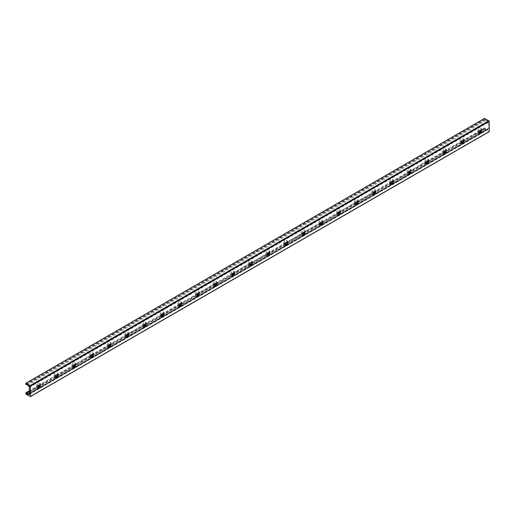 <?xml version="1.0" encoding="UTF-8"?>
<svg xmlns="http://www.w3.org/2000/svg" width="515" height="515" viewBox="0 0 515 515"><rect width="100%" height="100%" fill="white"/><g stroke="black" fill="none" stroke-linecap="round" stroke-linejoin="round"><path stroke-width="0.39" stroke-dasharray="2.58 1.93" d="M36.932 387.203A2.807 1.622 -60 0 1 38.162 384.377A2.807 1.622 -60 0 1 40.325 383.623A2.807 1.622 -60 0 1 40.325 386.862A2.807 1.622 -60 0 1 37.518 388.484A2.807 1.622 -60 0 1 36.932 387.203M38.258 387.531A1.635 0.946 -60 0 1 38.104 387.473A1.635 0.946 -60 0 1 37.762 386.72A1.635 0.946 -60 0 1 38.477 385.072A1.635 0.946 -60 0 1 39.739 384.634A1.635 0.946 -60 0 1 39.867 384.737M40.08 385.362A2.807 1.622 120 0 0 39.616 383.212A2.807 1.622 120 0 0 37.453 383.965A2.807 1.622 120 0 0 36.23 386.791A2.807 1.622 120 0 0 36.81 388.078A2.807 1.622 120 0 0 38.895 387.402M54.584 377.012A2.807 1.622 -60 0 1 55.807 374.186A2.807 1.622 -60 0 1 57.976 373.433A2.807 1.622 -60 0 1 57.976 376.677A2.807 1.622 -60 0 1 55.163 378.293A2.807 1.622 -60 0 1 54.584 377.012M55.903 377.341A1.635 0.946 -60 0 1 55.749 377.283A1.635 0.946 -60 0 1 55.414 376.536A1.635 0.946 -60 0 1 56.129 374.881A1.635 0.946 -60 0 1 57.39 374.444A1.635 0.946 -60 0 1 57.519 374.553M57.725 375.171A2.807 1.622 120 0 0 57.268 373.027A2.807 1.622 120 0 0 55.105 373.774A2.807 1.622 120 0 0 53.875 376.6A2.807 1.622 120 0 0 54.461 377.888A2.807 1.622 120 0 0 56.547 377.212M72.235 366.822A2.807 1.622 -60 0 1 73.458 363.996A2.807 1.622 -60 0 1 75.621 363.242A2.807 1.622 -60 0 1 75.621 366.487A2.807 1.622 -60 0 1 72.815 368.109A2.807 1.622 -60 0 1 72.235 366.822M73.555 367.156A1.635 0.946 -60 0 1 73.4 367.092A1.635 0.946 -60 0 1 73.059 366.345A1.635 0.946 -60 0 1 73.774 364.697A1.635 0.946 -60 0 1 75.036 364.253A1.635 0.946 -60 0 1 75.171 364.363L91.503 354.919M75.377 364.981A2.807 1.622 120 0 0 74.913 362.837A2.807 1.622 120 0 0 72.75 363.59A2.807 1.622 120 0 0 71.527 366.416A2.807 1.622 120 0 0 72.106 367.697A2.807 1.622 120 0 0 74.199 367.021M89.88 356.631A2.807 1.622 -60 0 1 91.11 353.805A2.807 1.622 -60 0 1 93.273 353.052A2.807 1.622 -60 0 1 93.273 356.296A2.807 1.622 -60 0 1 90.46 357.919A2.807 1.622 -60 0 1 89.88 356.631M91.207 356.966A1.635 0.946 -60 0 1 91.046 356.901A1.635 0.946 -60 0 1 90.711 356.155A1.635 0.946 -60 0 1 91.425 354.507A1.635 0.946 -60 0 1 92.687 354.069A1.635 0.946 -60 0 1 92.816 354.172M93.022 354.79A2.807 1.622 120 0 0 92.565 352.646A2.807 1.622 120 0 0 90.402 353.399A2.807 1.622 120 0 0 89.172 356.226A2.807 1.622 120 0 0 89.758 357.507A2.807 1.622 120 0 0 91.844 356.837M107.532 346.44A2.807 1.622 -60 0 1 108.755 343.614A2.807 1.622 -60 0 1 110.918 342.861A2.807 1.622 -60 0 1 110.918 346.106A2.807 1.622 -60 0 1 108.111 347.728A2.807 1.622 -60 0 1 107.532 346.44M108.852 346.775A1.635 0.946 -60 0 1 108.697 346.717A1.635 0.946 -60 0 1 108.356 345.964A1.635 0.946 -60 0 1 109.071 344.316A1.635 0.946 -60 0 1 110.332 343.878A1.635 0.946 -60 0 1 110.468 343.981M110.674 344.599A2.807 1.622 120 0 0 110.216 342.456A2.807 1.622 120 0 0 108.047 343.209A2.807 1.622 120 0 0 106.824 346.035A2.807 1.622 120 0 0 107.403 347.322A2.807 1.622 120 0 0 109.495 346.647M125.177 336.25A2.807 1.622 -60 0 1 126.407 333.424A2.807 1.622 -60 0 1 128.57 332.677A2.807 1.622 -60 0 1 128.57 335.915A2.807 1.622 -60 0 1 125.763 337.537A2.807 1.622 -60 0 1 125.177 336.25M126.503 336.585A1.635 0.946 -60 0 1 126.342 336.527A1.635 0.946 -60 0 1 126.008 335.774A1.635 0.946 -60 0 1 126.722 334.126A1.635 0.946 -60 0 1 127.984 333.688A1.635 0.946 -60 0 1 128.113 333.791L144.451 324.347M128.325 334.415A2.807 1.622 120 0 0 127.862 332.265A2.807 1.622 120 0 0 125.699 333.018A2.807 1.622 120 0 0 124.476 335.844A2.807 1.622 120 0 0 125.055 337.132A2.807 1.622 120 0 0 127.141 336.456M142.829 326.066A2.807 1.622 -60 0 1 144.052 323.24A2.807 1.622 -60 0 1 146.215 322.487A2.807 1.622 -60 0 1 146.215 325.725A2.807 1.622 -60 0 1 143.408 327.347A2.807 1.622 -60 0 1 142.829 326.066M144.149 326.394A1.635 0.946 -60 0 1 143.994 326.336A1.635 0.946 -60 0 1 143.653 325.583A1.635 0.946 -60 0 1 144.367 323.935A1.635 0.946 -60 0 1 145.629 323.497A1.635 0.946 -60 0 1 145.764 323.6M145.97 324.225A2.807 1.622 120 0 0 145.513 322.075A2.807 1.622 120 0 0 143.35 322.828A2.807 1.622 120 0 0 142.121 325.654A2.807 1.622 120 0 0 142.7 326.941A2.807 1.622 120 0 0 144.792 326.265M160.474 315.875A2.807 1.622 -60 0 1 161.704 313.049A2.807 1.622 -60 0 1 163.867 312.296A2.807 1.622 -60 0 1 163.867 315.541A2.807 1.622 -60 0 1 161.06 317.156A2.807 1.622 -60 0 1 160.474 315.875M161.8 316.21A1.635 0.946 -60 0 1 161.646 316.146A1.635 0.946 -60 0 1 161.304 315.399A1.635 0.946 -60 0 1 162.019 313.751A1.635 0.946 -60 0 1 163.281 313.307A1.635 0.946 -60 0 1 163.41 313.416M163.622 314.034A2.807 1.622 120 0 0 163.158 311.89A2.807 1.622 120 0 0 160.995 312.644A2.807 1.622 120 0 0 159.772 315.463A2.807 1.622 120 0 0 160.352 316.751A2.807 1.622 120 0 0 162.437 316.075M178.126 305.685A2.807 1.622 -60 0 1 179.349 302.859A2.807 1.622 -60 0 1 181.512 302.105A2.807 1.622 -60 0 1 181.512 305.35A2.807 1.622 -60 0 1 178.705 306.972A2.807 1.622 -60 0 1 178.126 305.685M179.445 306.019A1.635 0.946 -60 0 1 179.291 305.955A1.635 0.946 -60 0 1 178.95 305.208A1.635 0.946 -60 0 1 179.664 303.56A1.635 0.946 -60 0 1 180.932 303.123A1.635 0.946 -60 0 1 181.061 303.226M181.267 303.844A2.807 1.622 120 0 0 180.81 301.7A2.807 1.622 120 0 0 178.647 302.453A2.807 1.622 120 0 0 177.418 305.279A2.807 1.622 120 0 0 178.003 306.56A2.807 1.622 120 0 0 180.089 305.891M195.771 295.494A2.807 1.622 -60 0 1 197 292.668A2.807 1.622 -60 0 1 199.163 291.915A2.807 1.622 -60 0 1 199.163 295.159A2.807 1.622 -60 0 1 196.357 296.782A2.807 1.622 -60 0 1 195.771 295.494M197.097 295.829A1.635 0.946 -60 0 1 196.942 295.764A1.635 0.946 -60 0 1 196.601 295.018A1.635 0.946 -60 0 1 197.316 293.37A1.635 0.946 -60 0 1 198.578 292.932A1.635 0.946 -60 0 1 198.706 293.035L215.045 283.591M198.919 293.653A2.807 1.622 120 0 0 198.455 291.509A2.807 1.622 120 0 0 196.292 292.263A2.807 1.622 120 0 0 195.069 295.089A2.807 1.622 120 0 0 195.649 296.37A2.807 1.622 120 0 0 197.734 295.7M213.422 285.304A2.807 1.622 -60 0 1 214.646 282.478A2.807 1.622 -60 0 1 216.809 281.731A2.807 1.622 -60 0 1 216.809 284.969A2.807 1.622 -60 0 1 214.002 286.591A2.807 1.622 -60 0 1 213.422 285.304M214.742 285.638A1.635 0.946 -60 0 1 214.588 285.58A1.635 0.946 -60 0 1 214.246 284.827A1.635 0.946 -60 0 1 214.967 283.179A1.635 0.946 -60 0 1 216.229 282.741A1.635 0.946 -60 0 1 216.358 282.844M216.564 283.462A2.807 1.622 120 0 0 216.107 281.319A2.807 1.622 120 0 0 213.944 282.072A2.807 1.622 120 0 0 212.714 284.898A2.807 1.622 120 0 0 213.3 286.186A2.807 1.622 120 0 0 215.386 285.51M231.074 275.113A2.807 1.622 -60 0 1 232.297 272.293A2.807 1.622 -60 0 1 234.46 271.54A2.807 1.622 -60 0 1 234.46 274.778A2.807 1.622 -60 0 1 231.653 276.401A2.807 1.622 -60 0 1 231.074 275.113M232.394 275.448A1.635 0.946 -60 0 1 232.239 275.39A1.635 0.946 -60 0 1 231.898 274.637A1.635 0.946 -60 0 1 232.613 272.989A1.635 0.946 -60 0 1 233.874 272.551A1.635 0.946 -60 0 1 234.003 272.654L250.342 263.21M234.216 273.278A2.807 1.622 120 0 0 233.752 271.128A2.807 1.622 120 0 0 231.589 271.881A2.807 1.622 120 0 0 230.366 274.707A2.807 1.622 120 0 0 230.945 275.995A2.807 1.622 120 0 0 233.038 275.319M248.719 264.929A2.807 1.622 -60 0 1 249.942 262.103A2.807 1.622 -60 0 1 252.112 261.35A2.807 1.622 -60 0 1 252.112 264.594A2.807 1.622 -60 0 1 249.299 266.21A2.807 1.622 -60 0 1 248.719 264.929M250.045 265.257A1.635 0.946 -60 0 1 249.884 265.199A1.635 0.946 -60 0 1 249.55 264.446A1.635 0.946 -60 0 1 250.264 262.798A1.635 0.946 -60 0 1 251.526 262.36A1.635 0.946 -60 0 1 251.655 262.47L267.993 253.026M251.861 263.088A2.807 1.622 120 0 0 251.404 260.944A2.807 1.622 120 0 0 249.241 261.691A2.807 1.622 120 0 0 248.011 264.517A2.807 1.622 120 0 0 248.597 265.804A2.807 1.622 120 0 0 250.683 265.128M266.371 254.738A2.807 1.622 -60 0 1 267.594 251.912A2.807 1.622 -60 0 1 269.757 251.159A2.807 1.622 -60 0 1 269.757 254.404A2.807 1.622 -60 0 1 266.95 256.026A2.807 1.622 -60 0 1 266.371 254.738M267.691 255.073A1.635 0.946 -60 0 1 267.536 255.009A1.635 0.946 -60 0 1 267.195 254.262A1.635 0.946 -60 0 1 267.909 252.614A1.635 0.946 -60 0 1 269.171 252.17A1.635 0.946 -60 0 1 269.306 252.279M269.512 252.897A2.807 1.622 120 0 0 269.049 250.754A2.807 1.622 120 0 0 266.886 251.507A2.807 1.622 120 0 0 265.663 254.333A2.807 1.622 120 0 0 266.242 255.614A2.807 1.622 120 0 0 268.334 254.938M284.016 244.548A2.807 1.622 -60 0 1 285.246 241.722A2.807 1.622 -60 0 1 287.409 240.969A2.807 1.622 -60 0 1 287.409 244.213A2.807 1.622 -60 0 1 284.602 245.835A2.807 1.622 -60 0 1 284.016 244.548M285.342 244.882A1.635 0.946 -60 0 1 285.181 244.818A1.635 0.946 -60 0 1 284.847 244.071A1.635 0.946 -60 0 1 285.561 242.423A1.635 0.946 -60 0 1 286.823 241.986A1.635 0.946 -60 0 1 286.952 242.089L303.29 232.645M287.158 242.707A2.807 1.622 120 0 0 286.701 240.563A2.807 1.622 120 0 0 284.538 241.316A2.807 1.622 120 0 0 283.314 244.142A2.807 1.622 120 0 0 283.894 245.423A2.807 1.622 120 0 0 285.98 244.754M301.668 234.357A2.807 1.622 -60 0 1 302.891 231.531A2.807 1.622 -60 0 1 305.054 230.778A2.807 1.622 -60 0 1 305.054 234.022A2.807 1.622 -60 0 1 302.247 235.645A2.807 1.622 -60 0 1 301.668 234.357M302.987 234.692A1.635 0.946 -60 0 1 302.833 234.628A1.635 0.946 -60 0 1 302.492 233.881A1.635 0.946 -60 0 1 303.206 232.233A1.635 0.946 -60 0 1 304.468 231.795A1.635 0.946 -60 0 1 304.603 231.898L320.942 222.454M304.809 232.516A2.807 1.622 120 0 0 304.352 230.372A2.807 1.622 120 0 0 302.183 231.126A2.807 1.622 120 0 0 300.96 233.952A2.807 1.622 120 0 0 301.539 235.239A2.807 1.622 120 0 0 303.631 234.563M319.313 224.167A2.807 1.622 -60 0 1 320.542 221.341A2.807 1.622 -60 0 1 322.705 220.594A2.807 1.622 -60 0 1 322.705 223.832A2.807 1.622 -60 0 1 319.899 225.454A2.807 1.622 -60 0 1 319.313 224.167M320.639 224.501A1.635 0.946 -60 0 1 320.478 224.443A1.635 0.946 -60 0 1 320.143 223.69A1.635 0.946 -60 0 1 320.858 222.042A1.635 0.946 -60 0 1 322.12 221.605A1.635 0.946 -60 0 1 322.248 221.708M322.461 222.332A2.807 1.622 120 0 0 321.997 220.182A2.807 1.622 120 0 0 319.834 220.935A2.807 1.622 120 0 0 318.611 223.761A2.807 1.622 120 0 0 319.191 225.049A2.807 1.622 120 0 0 321.276 224.373M336.965 213.982A2.807 1.622 -60 0 1 338.188 211.156A2.807 1.622 -60 0 1 340.351 210.403A2.807 1.622 -60 0 1 340.351 213.641A2.807 1.622 -60 0 1 337.544 215.264A2.807 1.622 -60 0 1 336.965 213.982M338.284 214.311A1.635 0.946 -60 0 1 338.13 214.253A1.635 0.946 -60 0 1 337.789 213.5A1.635 0.946 -60 0 1 338.503 211.852A1.635 0.946 -60 0 1 339.765 211.414A1.635 0.946 -60 0 1 339.9 211.517L356.238 202.073M340.106 212.141A2.807 1.622 120 0 0 339.649 209.991A2.807 1.622 120 0 0 337.486 210.744A2.807 1.622 120 0 0 336.256 213.571A2.807 1.622 120 0 0 336.842 214.858A2.807 1.622 120 0 0 338.928 214.182M354.61 203.792A2.807 1.622 -60 0 1 355.839 200.966A2.807 1.622 -60 0 1 358.002 200.213A2.807 1.622 -60 0 1 358.002 203.457A2.807 1.622 -60 0 1 355.196 205.073A2.807 1.622 -60 0 1 354.61 203.792M355.936 204.12A1.635 0.946 -60 0 1 355.781 204.062A1.635 0.946 -60 0 1 355.44 203.316A1.635 0.946 -60 0 1 356.155 201.668A1.635 0.946 -60 0 1 357.416 201.223A1.635 0.946 -60 0 1 357.545 201.333L373.884 191.889M357.758 201.951A2.807 1.622 120 0 0 357.294 199.807A2.807 1.622 120 0 0 355.131 200.554A2.807 1.622 120 0 0 353.908 203.38A2.807 1.622 120 0 0 354.487 204.667A2.807 1.622 120 0 0 356.573 203.992M372.261 193.601A2.807 1.622 -60 0 1 373.484 190.775A2.807 1.622 -60 0 1 375.647 190.022A2.807 1.622 -60 0 1 375.647 193.267A2.807 1.622 -60 0 1 372.841 194.889A2.807 1.622 -60 0 1 372.261 193.601M373.581 193.936A1.635 0.946 -60 0 1 373.427 193.872A1.635 0.946 -60 0 1 373.085 193.125A1.635 0.946 -60 0 1 373.806 191.477A1.635 0.946 -60 0 1 375.068 191.039A1.635 0.946 -60 0 1 375.197 191.142M375.403 191.76A2.807 1.622 120 0 0 374.946 189.617A2.807 1.622 120 0 0 372.783 190.37A2.807 1.622 120 0 0 371.553 193.196A2.807 1.622 120 0 0 372.139 194.477A2.807 1.622 120 0 0 374.225 193.807M389.906 183.411A2.807 1.622 -60 0 1 391.136 180.585A2.807 1.622 -60 0 1 393.299 179.832A2.807 1.622 -60 0 1 393.299 183.076A2.807 1.622 -60 0 1 390.492 184.698A2.807 1.622 -60 0 1 389.906 183.411M391.233 183.746A1.635 0.946 -60 0 1 391.078 183.681A1.635 0.946 -60 0 1 390.737 182.934A1.635 0.946 -60 0 1 391.452 181.286A1.635 0.946 -60 0 1 392.713 180.849A1.635 0.946 -60 0 1 392.842 180.952M393.054 181.57A2.807 1.622 120 0 0 392.591 179.426A2.807 1.622 120 0 0 390.428 180.179A2.807 1.622 120 0 0 389.205 183.005A2.807 1.622 120 0 0 389.784 184.286A2.807 1.622 120 0 0 391.876 183.617M407.558 173.22A2.807 1.622 -60 0 1 408.781 170.394A2.807 1.622 -60 0 1 410.951 169.641A2.807 1.622 -60 0 1 410.951 172.886A2.807 1.622 -60 0 1 408.138 174.508A2.807 1.622 -60 0 1 407.558 173.22M408.878 173.555A1.635 0.946 -60 0 1 408.723 173.497A1.635 0.946 -60 0 1 408.389 172.744A1.635 0.946 -60 0 1 409.103 171.096A1.635 0.946 -60 0 1 410.365 170.658A1.635 0.946 -60 0 1 410.494 170.761L426.832 161.317M410.7 171.379A2.807 1.622 120 0 0 410.243 169.235A2.807 1.622 120 0 0 408.08 169.989A2.807 1.622 120 0 0 406.85 172.815A2.807 1.622 120 0 0 407.436 174.102A2.807 1.622 120 0 0 409.522 173.426M425.21 163.03A2.807 1.622 -60 0 1 426.433 160.21A2.807 1.622 -60 0 1 428.596 159.457A2.807 1.622 -60 0 1 428.596 162.695A2.807 1.622 -60 0 1 425.789 164.317A2.807 1.622 -60 0 1 425.21 163.03M426.529 163.364A1.635 0.946 -60 0 1 426.375 163.307A1.635 0.946 -60 0 1 426.034 162.553A1.635 0.946 -60 0 1 426.748 160.905A1.635 0.946 -60 0 1 428.01 160.468A1.635 0.946 -60 0 1 428.145 160.571M428.351 161.195A2.807 1.622 120 0 0 427.888 159.045A2.807 1.622 120 0 0 425.725 159.798A2.807 1.622 120 0 0 424.502 162.624A2.807 1.622 120 0 0 425.081 163.912A2.807 1.622 120 0 0 427.173 163.236M442.855 152.846A2.807 1.622 -60 0 1 444.085 150.019A2.807 1.622 -60 0 1 446.248 149.266A2.807 1.622 -60 0 1 446.248 152.504A2.807 1.622 -60 0 1 443.434 154.127A2.807 1.622 -60 0 1 442.855 152.846M444.181 153.174A1.635 0.946 -60 0 1 444.02 153.116A1.635 0.946 -60 0 1 443.685 152.363A1.635 0.946 -60 0 1 444.4 150.715A1.635 0.946 -60 0 1 445.662 150.277A1.635 0.946 -60 0 1 445.79 150.38M445.996 151.004A2.807 1.622 120 0 0 445.539 148.861A2.807 1.622 120 0 0 443.376 149.608A2.807 1.622 120 0 0 442.147 152.434A2.807 1.622 120 0 0 442.733 153.721A2.807 1.622 120 0 0 444.818 153.045M460.507 142.655A2.807 1.622 -60 0 1 461.73 139.829A2.807 1.622 -60 0 1 463.893 139.076A2.807 1.622 -60 0 1 463.893 142.32A2.807 1.622 -60 0 1 461.086 143.942A2.807 1.622 -60 0 1 460.507 142.655M461.826 142.99A1.635 0.946 -60 0 1 461.672 142.925A1.635 0.946 -60 0 1 461.331 142.179A1.635 0.946 -60 0 1 462.045 140.531A1.635 0.946 -60 0 1 463.307 140.086A1.635 0.946 -60 0 1 463.442 140.196M463.648 140.814A2.807 1.622 120 0 0 463.191 138.67A2.807 1.622 120 0 0 461.022 139.423A2.807 1.622 120 0 0 459.798 142.249A2.807 1.622 120 0 0 460.378 143.531A2.807 1.622 120 0 0 462.47 142.855M478.152 132.464A2.807 1.622 -60 0 1 479.381 129.638A2.807 1.622 -60 0 1 481.544 128.885A2.807 1.622 -60 0 1 481.544 132.13A2.807 1.622 -60 0 1 478.738 133.752A2.807 1.622 -60 0 1 478.152 132.464M479.478 132.799A1.635 0.946 -60 0 1 479.317 132.735A1.635 0.946 -60 0 1 478.982 131.988A1.635 0.946 -60 0 1 479.697 130.34A1.635 0.946 -60 0 1 480.959 129.902A1.635 0.946 -60 0 1 481.087 130.005L484.615 127.958L484.84 129.317L488.973 131.705L30.108 396.634M481.3 130.623A2.807 1.622 120 0 0 480.836 128.48A2.807 1.622 120 0 0 478.673 129.233A2.807 1.622 120 0 0 477.45 132.059A2.807 1.622 120 0 0 478.029 133.34A2.807 1.622 120 0 0 480.115 132.67M25.75 383.418L484.615 118.495L484.615 119.474L485.542 119.673A1.249 0.721 60 0 1 486.559 120.259L487.814 121.688A0.624 0.361 60 0 1 488.259 122.454L488.259 129.181A0.624 0.361 60 0 1 487.814 129.432L486.559 129.413A1.249 0.721 60 0 1 485.542 128.827L484.615 127.958M488.259 128.557L29.445 393.447M488.259 128.428L29.387 393.351L486.559 129.413M484.84 129.317L25.969 394.245M484.615 128.937L25.75 393.859M479.774 130.752L463.423 140.189M462.129 140.943L445.778 150.38M444.477 151.127L428.126 160.571M409.18 171.508L392.829 180.945M391.535 181.698L375.184 191.136M338.587 212.264L322.236 221.708M285.638 242.835L269.287 252.273M232.696 273.401L216.345 282.844M197.4 293.782L181.048 303.219M179.748 303.972L163.397 313.41M162.103 314.156L145.745 323.6M126.799 334.538L110.448 343.981M109.154 344.728L92.803 354.166M73.857 365.109L57.506 374.547M56.206 375.293L39.855 384.737M38.561 385.484L29.387 390.776M484.911 127.952L481.171 130.108M479.607 131.01L463.519 140.299M461.955 141.2L445.868 150.489M444.31 151.391L428.223 160.68M426.658 161.581L410.571 170.871M409.013 171.772L392.926 181.055M391.361 181.962L375.274 191.245M373.716 192.147L357.629 201.436M356.065 202.337L339.977 211.626M338.413 212.528L322.332 221.817M320.768 222.718L304.68 232.007M303.116 232.909L287.029 242.192M285.471 243.093L269.384 252.382M267.819 253.283L251.732 262.573M250.174 263.474L234.087 272.763M232.523 273.665L216.435 282.954M214.877 283.855L198.79 293.138M197.226 294.046L181.138 303.329M179.574 304.23L163.493 313.519M161.929 314.42L145.842 323.71M144.277 324.611L128.196 333.9M126.632 334.802L110.545 344.091M108.98 344.992L92.893 354.275M91.335 355.176L75.248 364.466M73.684 365.367L57.596 374.656M56.038 375.557L39.951 384.847M38.387 385.748L29.387 390.943M485.542 128.827L480.978 131.467M479.298 132.432L463.326 141.651M461.646 142.623L445.675 151.841M444.001 152.813L428.029 162.032M426.349 163.004L410.378 172.222M408.704 173.188L392.733 182.413M391.052 183.379L375.081 192.604M373.407 193.569L357.436 202.788M355.756 203.76L339.784 212.978M338.104 213.95L322.139 223.169M320.459 224.141L304.487 233.359M302.807 234.325L286.842 243.55M285.162 244.516L269.191 253.734M267.51 254.706L251.539 263.925M249.865 264.897L233.894 274.115M232.214 275.087L216.242 284.306M214.568 285.271L198.597 294.496M196.917 295.462L180.945 304.687M179.265 305.653L163.3 314.871M161.62 315.843L145.648 325.062M143.968 326.034L128.003 335.252M126.323 336.224L110.352 345.443M108.671 346.408L92.7 355.633M91.026 356.599L75.055 365.817M73.375 366.789L57.403 376.008M55.729 376.98L39.758 386.199M38.078 387.171L29.387 392.185M487.37 129.22L29.387 393.634M487.499 129.252L29.387 393.737M487.814 129.432L29.387 394.104L488.259 129.181M488.259 122.454L29.387 387.377M487.814 121.688L28.949 386.611M487.499 121.508L28.628 386.43M487.37 121.386L28.505 386.308M486.559 120.259L27.688 385.181M485.542 119.673L26.677 384.602M484.911 119.821L26.046 384.744M484.615 119.474L25.75 384.396M40.325 383.623L39.616 383.212M37.518 388.484L36.81 388.078M57.976 373.433L57.268 373.027M55.163 378.293L54.461 377.888M75.621 363.242L74.913 362.837M72.815 368.109L72.106 367.697M93.273 353.052L92.565 352.646M90.46 357.919L89.758 357.507M110.918 342.861L110.216 342.456M108.111 347.728L107.403 347.322M128.57 332.677L127.862 332.265M125.763 337.537L125.055 337.132M146.215 322.487L145.513 322.075M143.408 327.347L142.7 326.941M163.867 312.296L163.158 311.89M161.06 317.156L160.352 316.751M181.512 302.105L180.81 301.7M178.705 306.972L178.003 306.56M199.163 291.915L198.455 291.509M196.357 296.782L195.649 296.37M216.809 281.731L216.107 281.319M214.002 286.591L213.3 286.186M234.46 271.54L233.752 271.128M231.653 276.401L230.945 275.995M252.112 261.35L251.404 260.944M249.299 266.21L248.597 265.804M269.757 251.159L269.049 250.754M266.95 256.026L266.242 255.614M287.409 240.969L286.701 240.563M284.602 245.835L283.894 245.423M305.054 230.778L304.352 230.372M302.247 235.645L301.539 235.239M322.705 220.594L321.997 220.182M319.899 225.454L319.191 225.049M340.351 210.403L339.649 209.991M337.544 215.264L336.842 214.858M358.002 200.213L357.294 199.807M355.196 205.073L354.487 204.667M375.647 190.022L374.946 189.617M372.841 194.889L372.139 194.477M393.299 179.832L392.591 179.426M390.492 184.698L389.784 184.286M410.951 169.641L410.243 169.235M408.138 174.508L407.436 174.102M428.596 159.457L427.888 159.045M425.789 164.317L425.081 163.912M446.248 149.266L445.539 148.861M443.434 154.127L442.733 153.721M463.893 139.076L463.191 138.67M461.086 143.942L460.378 143.531M481.544 128.885L480.836 128.48M478.738 133.752L478.029 133.34M484.673 127.836L480.939 129.986M479.909 130.585L463.294 140.177M462.264 140.775L445.642 150.367M444.612 150.959L427.997 160.558M426.967 161.15L410.346 170.748M409.316 171.341L392.7 180.932M391.664 181.531L375.049 191.123M374.019 191.722L357.397 201.314M356.367 201.912L339.752 211.504M338.722 212.096L322.1 221.695M321.07 222.287L304.455 231.885M303.425 232.477L286.803 242.069M285.774 242.668L269.158 252.26M268.128 252.859L251.507 262.45M250.477 263.043L233.862 272.641M232.825 273.233L216.21 282.832M215.18 283.424L198.558 293.022M197.528 293.614L180.913 303.206M179.883 303.805L163.261 313.397M162.231 313.995L145.616 323.587M144.586 324.18L127.965 333.778M126.935 334.37L110.319 343.969M109.289 344.561L92.668 354.153M91.638 354.751L75.023 364.343M73.986 364.942L57.371 374.534M56.341 375.132L39.719 384.724M38.689 385.317L29.387 390.692M488.13 129.465L29.258 394.387M488.297 128.557L29.432 393.486"/><path stroke-width="0.77" d="M39.867 384.737A1.635 0.946 -60 0 1 40.08 385.387A1.635 0.946 -60 0 1 39.455 386.932A1.635 0.946 -60 0 1 38.258 387.531M38.895 387.402A2.807 1.622 120 0 0 40.08 385.362M38.052 386.887A1.635 0.946 -60 0 1 38.767 385.239A1.635 0.946 -60 0 1 40.028 384.802A1.635 0.946 -60 0 1 40.028 386.694A1.635 0.946 -60 0 1 38.387 387.641A1.635 0.946 -60 0 1 38.052 386.887M57.519 374.553A1.635 0.946 -60 0 1 57.725 375.197A1.635 0.946 -60 0 1 57.107 376.742A1.635 0.946 -60 0 1 55.903 377.341M56.547 377.212A2.807 1.622 120 0 0 57.725 375.171M55.697 376.697A1.635 0.946 -60 0 1 56.412 375.049A1.635 0.946 -60 0 1 57.674 374.611A1.635 0.946 -60 0 1 57.674 376.504A1.635 0.946 -60 0 1 56.038 377.45A1.635 0.946 -60 0 1 55.697 376.697M73.857 365.109L75.151 364.356A1.635 0.946 -60 0 1 75.377 365.006A1.635 0.946 -60 0 1 74.752 366.551A1.635 0.946 -60 0 1 73.555 367.156M74.199 367.021A2.807 1.622 120 0 0 75.377 364.981M73.349 366.506A1.635 0.946 -60 0 1 74.063 364.858A1.635 0.946 -60 0 1 75.325 364.42A1.635 0.946 -60 0 1 75.325 366.313A1.635 0.946 -60 0 1 73.684 367.259A1.635 0.946 -60 0 1 73.349 366.506M92.816 354.172A1.635 0.946 -60 0 1 93.022 354.816A1.635 0.946 -60 0 1 92.404 356.361A1.635 0.946 -60 0 1 91.207 356.966M91.844 356.837A2.807 1.622 120 0 0 93.022 354.79M90.994 356.322A1.635 0.946 -60 0 1 91.709 354.674A1.635 0.946 -60 0 1 92.97 354.23A1.635 0.946 -60 0 1 92.97 356.123A1.635 0.946 -60 0 1 91.335 357.069A1.635 0.946 -60 0 1 90.994 356.322M110.468 343.981A1.635 0.946 -60 0 1 110.674 344.625A1.635 0.946 -60 0 1 110.049 346.17A1.635 0.946 -60 0 1 108.852 346.775M109.495 346.647A2.807 1.622 120 0 0 110.674 344.599M108.646 346.132A1.635 0.946 -60 0 1 109.36 344.484A1.635 0.946 -60 0 1 110.622 344.046A1.635 0.946 -60 0 1 110.622 345.932A1.635 0.946 -60 0 1 108.98 346.878A1.635 0.946 -60 0 1 108.646 346.132M126.799 334.538L128.1 333.791A1.635 0.946 -60 0 1 128.325 334.435A1.635 0.946 -60 0 1 127.701 335.986A1.635 0.946 -60 0 1 126.503 336.585M127.141 336.456A2.807 1.622 120 0 0 128.325 334.415M126.291 335.941A1.635 0.946 -60 0 1 127.005 334.293A1.635 0.946 -60 0 1 128.267 333.855A1.635 0.946 -60 0 1 128.267 335.748A1.635 0.946 -60 0 1 126.632 336.688A1.635 0.946 -60 0 1 126.291 335.941M145.764 323.6A1.635 0.946 -60 0 1 145.97 324.25A1.635 0.946 -60 0 1 145.346 325.795A1.635 0.946 -60 0 1 144.149 326.394M144.792 326.265A2.807 1.622 120 0 0 145.97 324.225M143.942 325.75A1.635 0.946 -60 0 1 144.657 324.102A1.635 0.946 -60 0 1 145.919 323.665A1.635 0.946 -60 0 1 145.919 325.557A1.635 0.946 -60 0 1 144.284 326.504A1.635 0.946 -60 0 1 143.942 325.75M163.41 313.416A1.635 0.946 -60 0 1 163.622 314.06A1.635 0.946 -60 0 1 162.998 315.605A1.635 0.946 -60 0 1 161.8 316.21M162.437 316.075A2.807 1.622 120 0 0 163.622 314.034M161.588 315.56A1.635 0.946 -60 0 1 162.302 313.912A1.635 0.946 -60 0 1 163.57 313.474A1.635 0.946 -60 0 1 163.57 315.367A1.635 0.946 -60 0 1 161.929 316.313A1.635 0.946 -60 0 1 161.588 315.56M181.061 303.226A1.635 0.946 -60 0 1 181.267 303.869A1.635 0.946 -60 0 1 180.643 305.414A1.635 0.946 -60 0 1 179.445 306.019M180.089 305.891A2.807 1.622 120 0 0 181.267 303.844M179.239 305.369A1.635 0.946 -60 0 1 179.954 303.721A1.635 0.946 -60 0 1 181.216 303.284A1.635 0.946 -60 0 1 181.216 305.176A1.635 0.946 -60 0 1 179.581 306.122A1.635 0.946 -60 0 1 179.239 305.369M197.4 293.782L198.693 293.035A1.635 0.946 -60 0 1 198.919 293.679A1.635 0.946 -60 0 1 198.294 295.224A1.635 0.946 -60 0 1 197.097 295.829M197.734 295.7A2.807 1.622 120 0 0 198.919 293.653M196.885 295.185A1.635 0.946 -60 0 1 197.606 293.537A1.635 0.946 -60 0 1 198.867 293.093A1.635 0.946 -60 0 1 198.867 294.986A1.635 0.946 -60 0 1 197.226 295.932A1.635 0.946 -60 0 1 196.885 295.185M216.358 282.844A1.635 0.946 -60 0 1 216.564 283.488A1.635 0.946 -60 0 1 215.946 285.033A1.635 0.946 -60 0 1 214.742 285.638M215.386 285.51A2.807 1.622 120 0 0 216.564 283.462M214.536 284.995A1.635 0.946 -60 0 1 215.251 283.347A1.635 0.946 -60 0 1 216.512 282.909A1.635 0.946 -60 0 1 216.512 284.795A1.635 0.946 -60 0 1 214.877 285.741A1.635 0.946 -60 0 1 214.536 284.995M232.696 273.401L233.99 272.654A1.635 0.946 -60 0 1 234.216 273.304A1.635 0.946 -60 0 1 233.591 274.849A1.635 0.946 -60 0 1 232.394 275.448M233.038 275.319A2.807 1.622 120 0 0 234.216 273.278M232.188 274.804A1.635 0.946 -60 0 1 232.902 273.156A1.635 0.946 -60 0 1 234.164 272.718A1.635 0.946 -60 0 1 234.164 274.611A1.635 0.946 -60 0 1 232.523 275.551A1.635 0.946 -60 0 1 232.188 274.804M250.342 263.21L251.642 262.463A1.635 0.946 -60 0 1 251.861 263.114A1.635 0.946 -60 0 1 251.243 264.659A1.635 0.946 -60 0 1 250.045 265.257M250.683 265.128A2.807 1.622 120 0 0 251.861 263.088M249.833 264.613A1.635 0.946 -60 0 1 250.548 262.965A1.635 0.946 -60 0 1 251.809 262.528A1.635 0.946 -60 0 1 251.809 264.42A1.635 0.946 -60 0 1 250.174 265.367A1.635 0.946 -60 0 1 249.833 264.613M269.306 252.279A1.635 0.946 -60 0 1 269.512 252.923A1.635 0.946 -60 0 1 268.888 254.468A1.635 0.946 -60 0 1 267.691 255.073M268.334 254.938A2.807 1.622 120 0 0 269.512 252.897M267.485 254.423A1.635 0.946 -60 0 1 268.199 252.775A1.635 0.946 -60 0 1 269.461 252.337A1.635 0.946 -60 0 1 269.461 254.23A1.635 0.946 -60 0 1 267.819 255.176A1.635 0.946 -60 0 1 267.485 254.423M285.638 242.835L286.939 242.082A1.635 0.946 -60 0 1 287.164 242.732A1.635 0.946 -60 0 1 286.54 244.277A1.635 0.946 -60 0 1 285.342 244.882M285.98 244.754A2.807 1.622 120 0 0 287.158 242.707M285.13 244.239A1.635 0.946 -60 0 1 285.844 242.591A1.635 0.946 -60 0 1 287.106 242.147A1.635 0.946 -60 0 1 287.106 244.039A1.635 0.946 -60 0 1 285.471 244.986A1.635 0.946 -60 0 1 285.13 244.239M303.29 232.645L304.584 231.898A1.635 0.946 -60 0 1 304.809 232.542A1.635 0.946 -60 0 1 304.185 234.087A1.635 0.946 -60 0 1 302.987 234.692M303.631 234.563A2.807 1.622 120 0 0 304.809 232.516M302.781 234.048A1.635 0.946 -60 0 1 303.496 232.4A1.635 0.946 -60 0 1 304.758 231.962A1.635 0.946 -60 0 1 304.758 233.849A1.635 0.946 -60 0 1 303.116 234.795A1.635 0.946 -60 0 1 302.781 234.048M322.248 221.708A1.635 0.946 -60 0 1 322.461 222.351A1.635 0.946 -60 0 1 321.836 223.896A1.635 0.946 -60 0 1 320.639 224.501M321.276 224.373A2.807 1.622 120 0 0 322.461 222.332M320.427 223.858A1.635 0.946 -60 0 1 321.141 222.21A1.635 0.946 -60 0 1 322.403 221.772A1.635 0.946 -60 0 1 322.403 223.658A1.635 0.946 -60 0 1 320.768 224.604A1.635 0.946 -60 0 1 320.427 223.858M338.587 212.264L339.887 211.517A1.635 0.946 -60 0 1 340.106 212.167A1.635 0.946 -60 0 1 339.482 213.712A1.635 0.946 -60 0 1 338.284 214.311M338.928 214.182A2.807 1.622 120 0 0 340.106 212.141M338.078 213.667A1.635 0.946 -60 0 1 338.793 212.019A1.635 0.946 -60 0 1 340.055 211.581A1.635 0.946 -60 0 1 340.055 213.474A1.635 0.946 -60 0 1 338.419 214.42A1.635 0.946 -60 0 1 338.078 213.667M356.238 202.073L357.532 201.326A1.635 0.946 -60 0 1 357.758 201.977A1.635 0.946 -60 0 1 357.133 203.522A1.635 0.946 -60 0 1 355.936 204.12M356.573 203.992A2.807 1.622 120 0 0 357.758 201.951M355.723 203.477A1.635 0.946 -60 0 1 356.444 201.828A1.635 0.946 -60 0 1 357.706 201.391A1.635 0.946 -60 0 1 357.706 203.283A1.635 0.946 -60 0 1 356.065 204.23A1.635 0.946 -60 0 1 355.723 203.477M375.197 191.142A1.635 0.946 -60 0 1 375.403 191.786A1.635 0.946 -60 0 1 374.785 193.331A1.635 0.946 -60 0 1 373.581 193.936M374.225 193.807A2.807 1.622 120 0 0 375.403 191.76M373.375 193.286A1.635 0.946 -60 0 1 374.09 191.638A1.635 0.946 -60 0 1 375.351 191.2A1.635 0.946 -60 0 1 375.351 193.093A1.635 0.946 -60 0 1 373.716 194.039A1.635 0.946 -60 0 1 373.375 193.286M392.842 180.952A1.635 0.946 -60 0 1 393.054 181.595A1.635 0.946 -60 0 1 392.43 183.14A1.635 0.946 -60 0 1 391.233 183.746M391.876 183.617A2.807 1.622 120 0 0 393.054 181.57M391.027 183.102A1.635 0.946 -60 0 1 391.741 181.454A1.635 0.946 -60 0 1 393.003 181.01A1.635 0.946 -60 0 1 393.003 182.902A1.635 0.946 -60 0 1 391.361 183.849A1.635 0.946 -60 0 1 391.027 183.102M409.18 171.508L410.481 170.761A1.635 0.946 -60 0 1 410.7 171.405A1.635 0.946 -60 0 1 410.082 172.95A1.635 0.946 -60 0 1 408.878 173.555M409.522 173.426A2.807 1.622 120 0 0 410.7 171.379M408.672 172.911A1.635 0.946 -60 0 1 409.386 171.263A1.635 0.946 -60 0 1 410.648 170.826A1.635 0.946 -60 0 1 410.648 172.712A1.635 0.946 -60 0 1 409.013 173.658A1.635 0.946 -60 0 1 408.672 172.911M428.145 160.571A1.635 0.946 -60 0 1 428.351 161.221A1.635 0.946 -60 0 1 427.727 162.766A1.635 0.946 -60 0 1 426.529 163.364M427.173 163.236A2.807 1.622 120 0 0 428.351 161.195M426.323 162.721A1.635 0.946 -60 0 1 427.038 161.073A1.635 0.946 -60 0 1 428.3 160.635A1.635 0.946 -60 0 1 428.3 162.528A1.635 0.946 -60 0 1 426.658 163.467A1.635 0.946 -60 0 1 426.323 162.721M445.79 150.38A1.635 0.946 -60 0 1 445.996 151.03A1.635 0.946 -60 0 1 445.378 152.575A1.635 0.946 -60 0 1 444.181 153.174M444.818 153.045A2.807 1.622 120 0 0 445.996 151.004M443.969 152.53A1.635 0.946 -60 0 1 444.683 150.882A1.635 0.946 -60 0 1 445.945 150.444A1.635 0.946 -60 0 1 445.945 152.337A1.635 0.946 -60 0 1 444.31 153.283A1.635 0.946 -60 0 1 443.969 152.53M463.442 140.196A1.635 0.946 -60 0 1 463.648 140.84A1.635 0.946 -60 0 1 463.024 142.385A1.635 0.946 -60 0 1 461.826 142.99M462.47 142.855A2.807 1.622 120 0 0 463.648 140.814M461.62 142.34A1.635 0.946 -60 0 1 462.335 140.692A1.635 0.946 -60 0 1 463.597 140.254A1.635 0.946 -60 0 1 463.597 142.146A1.635 0.946 -60 0 1 461.955 143.093A1.635 0.946 -60 0 1 461.62 142.34M479.774 130.752L481.074 129.999A1.635 0.946 -60 0 1 481.3 130.649A1.635 0.946 -60 0 1 480.675 132.194A1.635 0.946 -60 0 1 479.478 132.799M480.115 132.67A2.807 1.622 120 0 0 481.3 130.623M479.265 132.155A1.635 0.946 -60 0 1 479.98 130.501A1.635 0.946 -60 0 1 481.242 130.063A1.635 0.946 -60 0 1 481.242 131.956A1.635 0.946 -60 0 1 479.607 132.902A1.635 0.946 -60 0 1 479.265 132.155M30.385 396.473L25.969 394.245L25.808 392.758L26.677 393.75A1.249 0.721 -120 0 0 27.688 394.335L28.949 394.355A0.624 0.361 -120 0 0 29.387 394.104L29.387 387.377A0.624 0.361 -120 0 0 28.949 386.611L27.688 385.181A1.249 0.721 -120 0 0 26.677 384.602L25.75 384.396L25.969 383.289L30.385 386.153L30.385 396.473L489.25 131.55L489.25 121.231L484.615 118.495M463.423 140.189L462.129 140.943M445.778 150.38L444.477 151.127M428.126 160.571L426.832 161.317M392.829 180.945L391.535 181.698M375.184 191.136L373.884 191.889M322.236 221.708L320.942 222.454M269.287 252.273L267.993 253.026M216.345 282.844L215.045 283.591M181.048 303.219L179.748 303.972M163.397 313.41L162.103 314.156M145.745 323.6L144.451 324.347M110.448 343.981L109.154 344.728M92.803 354.166L91.503 354.919M57.506 374.547L56.206 375.293M39.855 384.737L38.561 385.484M29.387 390.776L25.937 392.771M481.171 130.108L479.607 131.01M463.519 140.299L461.955 141.2M445.868 150.489L444.31 151.391M428.223 160.68L426.658 161.581M410.571 170.871L409.013 171.772M392.926 181.055L391.361 181.962M375.274 191.245L373.716 192.147M357.629 201.436L356.065 202.337M339.977 211.626L338.413 212.528M322.332 221.817L320.768 222.718M304.68 232.007L303.116 232.909M287.029 242.192L285.471 243.093M269.384 252.382L267.819 253.283M251.732 262.573L250.174 263.474M234.087 272.763L232.523 273.665M216.435 282.954L214.877 283.855M198.79 293.138L197.226 294.046M181.138 303.329L179.574 304.23M163.493 313.519L161.929 314.42M145.842 323.71L144.277 324.611M128.196 333.9L126.632 334.802M110.545 344.091L108.98 344.992M92.893 354.275L91.335 355.176M75.248 364.466L73.684 365.367M57.596 374.656L56.038 375.557M39.951 384.847L38.387 385.748M29.387 390.943L26.046 392.874M480.978 131.467L479.298 132.432M463.326 141.651L461.646 142.623M445.675 151.841L444.001 152.813M428.029 162.032L426.349 163.004M410.378 172.222L408.704 173.188M392.733 182.413L391.052 183.379M375.081 192.604L373.407 193.569M357.436 202.788L355.756 203.76M339.784 212.978L338.104 213.95M322.139 223.169L320.459 224.141M304.487 233.359L302.807 234.325M286.842 243.55L285.162 244.516M269.191 253.734L267.51 254.706M251.539 263.925L249.865 264.897M233.894 274.115L232.214 275.087M216.242 284.306L214.568 285.271M198.597 294.496L196.917 295.462M180.945 304.687L179.265 305.653M163.3 314.871L161.62 315.843M145.648 325.062L143.968 326.034M128.003 335.252L126.323 336.224M110.352 345.443L108.671 346.408M92.7 355.633L91.026 356.599M75.055 365.817L73.375 366.789M57.403 376.008L55.729 376.98M39.758 386.199L38.078 387.171M29.387 392.185L26.677 393.75M29.394 393.351L27.688 394.335M29.387 393.634L28.505 394.149M29.387 393.737L28.628 394.175M29.387 394.104L28.949 394.355M484.84 118.366L25.969 383.289M488.973 120.755L30.108 385.677M489.25 121.231L30.385 386.153M489.166 131.724L30.301 396.653M480.939 129.986L479.909 130.585M463.294 140.177L462.264 140.775M445.642 150.367L444.612 150.959M427.997 160.558L426.967 161.15M410.346 170.748L409.316 171.341M392.7 180.932L391.664 181.531M375.049 191.123L374.019 191.722M357.397 201.314L356.367 201.912M339.752 211.504L338.722 212.096M322.1 221.695L321.07 222.287M304.455 231.885L303.425 232.477M286.803 242.069L285.774 242.668M269.158 252.26L268.128 252.859M251.507 262.45L250.477 263.043M233.862 272.641L232.825 273.233M216.21 282.832L215.18 283.424M198.558 293.022L197.528 293.614M180.913 303.206L179.883 303.805M163.261 313.397L162.231 313.995M145.616 323.587L144.586 324.18M127.965 333.778L126.935 334.37M110.319 343.969L109.289 344.561M92.668 354.153L91.638 354.751M75.023 364.343L73.986 364.942M57.371 374.534L56.341 375.132M39.719 384.724L38.689 385.317M29.387 390.692L25.808 392.758M484.679 118.347L25.814 383.276"/></g></svg>
